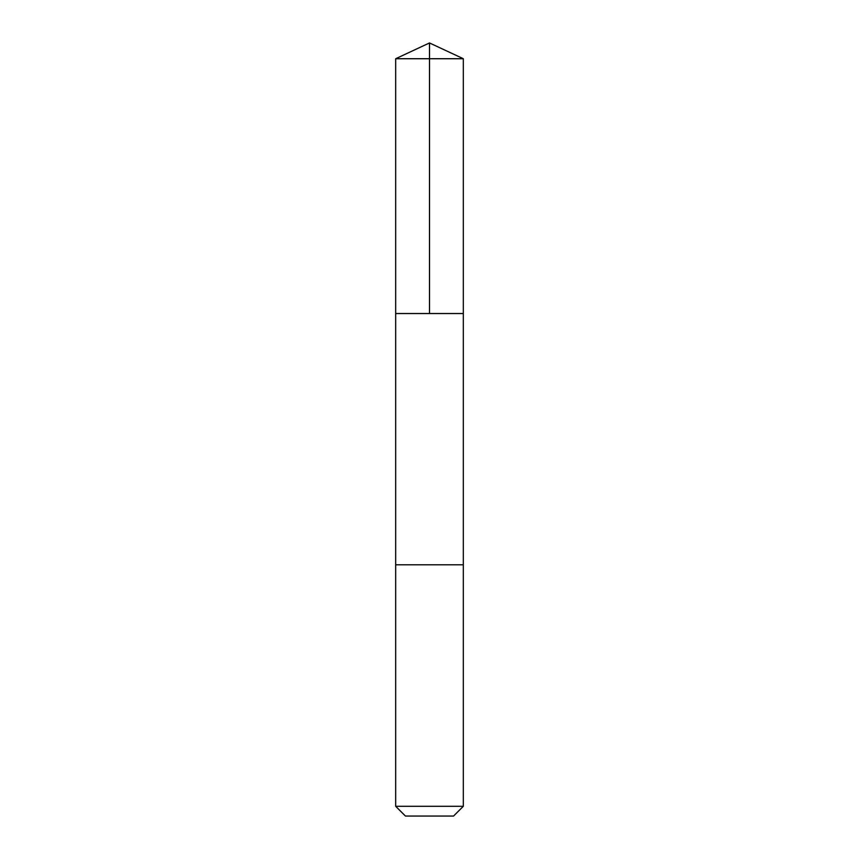 <?xml version="1.0" encoding="UTF-8"?>
<svg xmlns="http://www.w3.org/2000/svg" width="859" height="859" viewBox="0 0 859 859"><rect width="100%" height="100%" fill="white"/><g stroke="black" fill="none" stroke-linecap="round" stroke-linejoin="round"><path stroke-width="1.29" d="M395.677 313.535L463.323 313.535L463.323 58.723L395.677 58.723L395.677 313.535L463.323 313.535L463.323 564.793L395.677 564.793L395.677 313.535M457.847 564.793L395.677 564.793L395.677 806.29L463.323 806.29L463.323 564.793L457.847 564.793M463.323 806.29L453.563 816.05L405.437 816.05L395.677 806.29M395.677 58.723L429.5 42.95L429.5 313.535M429.5 42.95L463.323 58.723"/></g></svg>
